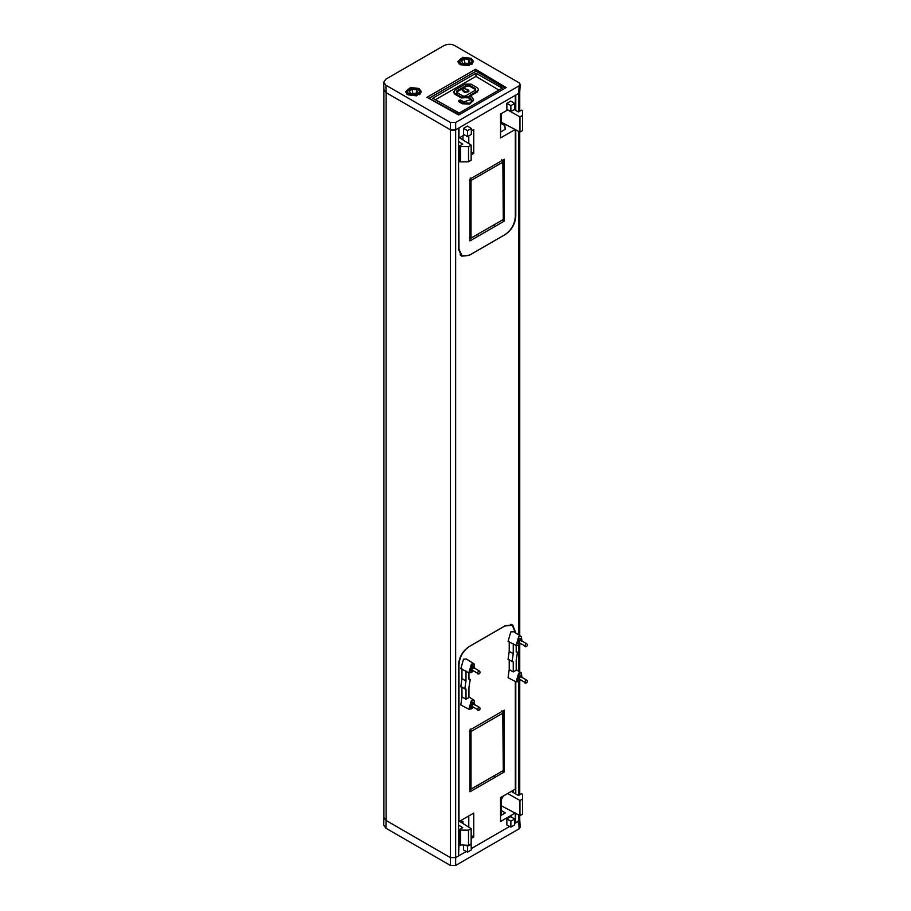 <?xml version="1.0" encoding="UTF-8"?>
<svg xmlns="http://www.w3.org/2000/svg" width="911" height="911" viewBox="0 0 911 911"><rect width="100%" height="100%" fill="white"/><g stroke="black" fill="none" stroke-linecap="round" stroke-linejoin="round"><path stroke-width="1.37" d="M383.713 82.275L385.888 79.155L444.09 45.55C447.893 43.853 451.4 43.853 454.6 45.55L519.122 82.799L520.204 84.393L519.122 85.828L455.648 122.473L450.41 122.473L385.888 85.224L383.713 82.275L383.941 89.711L386.116 92.671L450.41 129.783L386.093 92.649L383.918 89.62L383.918 817.44L386.093 820.469L450.41 857.604L455.659 857.604L458.54 855.941L458.54 664.814C459.167 657.093 462.663 651.023 469.04 646.628L505.275 625.709L512.699 624.98L515.774 633.043M453.678 130.375L455.659 129.783L450.41 129.783L452.266 130.364M515.774 129.863L515.774 216.328C515.148 224.049 511.652 230.119 505.275 234.514L469.04 255.433L461.615 256.173L458.54 249.375L458.54 128.121L455.659 129.783L518.666 93.412L515.774 95.074L515.774 110.413M515.774 681.724L515.774 793.982M515.774 813.432L515.33 822.644M519.748 815.527L519.748 819.718L515.774 822.895M513.405 792.616L513.405 790.179M511.925 625.048L511.424 624.456M460.533 255.331L461.239 255.456M512.882 790.486L512.882 792.308M500.549 815.652L505.275 812.919L501.335 810.483M383.93 817.736L383.713 825.093L385.888 828.201L450.41 865.45L455.648 865.45L519.122 828.805L518.666 821.232L514.658 823.533L515.33 823.157L515.33 812.976L500.549 821.506L500.549 797.615L515.33 789.074L515.33 681.496M468.778 827.142L468.778 815.949M501.335 805.802L519.953 815.641L522.595 814.115L522.595 798.947L519.953 800.473L507.666 793.492M511.31 791.397L518.416 795.497L521.548 793.686L522.595 794.312L522.595 798.947M459.873 844.987L458.54 845.249M471.158 835.41L473.766 836.97L471.158 838.473M458.985 845.51L458.54 855.44M458.985 855.68L466.307 851.455L455.648 857.604L455.648 122.473M471.329 848.562L509.636 826.436L471.329 848.562M515.33 632.769L512.358 625.31L504.876 625.994L469.438 646.457C463.084 650.83 459.599 656.865 458.985 664.563L458.985 821.608L473.766 813.067L473.766 836.97M519.953 800.473L519.953 815.641M458.54 840.602L459.588 841.206M468.516 830.172L471.158 828.646L471.158 843.814L468.516 845.34L468.516 830.172L460.647 830.092L459.588 829.454L462.731 827.643L458.54 825.059M495.311 777.185L469.962 791.807L469.962 729.962L504.352 710.113L504.352 771.947L495.311 777.185L494.013 776.479M473.025 707.54L471.408 708.906L468.88 709.202L460.818 704.989L461.957 696.869L465.999 699.204L465.999 689.149L460.795 686.792L461.957 678.684L461.957 668.833M473.025 671.156L471.408 672.534L468.88 672.819L460.818 668.617L463.528 659.211L466.421 658.995M461.957 696.869L461.957 687.019M520.272 680.255L518.655 681.622L516.138 681.918L508.065 677.704L509.215 669.585L513.246 671.919L513.246 661.876L508.053 659.507L509.215 651.399L509.215 641.549M520.272 643.883L518.655 645.25L516.138 645.535L508.065 641.333L510.786 631.927L513.667 631.71M509.215 669.585L509.215 659.735M471.078 843.859L471.329 849.917L467.525 852.115L463.517 849.963L463.517 845.385M510.866 827.097L506.858 824.945L506.858 818.875L510.798 816.609L514.658 819L514.658 824.899L510.866 827.097L510.866 821.187L514.658 819M468.516 845.34L459.588 844.827L459.588 829.454M471.158 828.646L459.497 821.312M504.352 771.947L503.066 771.207M461.957 678.684L465.999 680.972L465.999 670.917M464.804 688.932L465.999 680.972M468.937 672.853L468.937 679.276L470.224 679.549L468.937 687.452L468.937 697.507L465.999 699.204M468.88 709.202L471.408 700.445L474.062 700.229L474.699 704.647M468.88 672.819L471.408 664.073L474.062 663.857L474.699 668.264M509.215 651.399L513.246 653.699L513.246 643.644M512.062 661.659L513.246 653.699M516.195 645.569L516.195 651.991L517.482 652.265L516.195 660.168L516.195 670.223L513.246 671.919M516.138 681.918L518.655 673.161L521.308 672.944L521.946 677.363M516.138 645.535L518.655 636.789L521.308 636.573L521.946 640.991M467.525 852.115L467.525 846.217L466.056 845.362M467.525 846.217L471.329 844.019M506.858 818.875L510.866 821.187M460.647 830.092L460.647 845.419M477.842 785.817L478.56 786.295L477.808 785.84M470.531 707.38L469.917 707.243L471.408 702.256L473.31 702.563M470.531 671.008L469.917 670.872L471.408 665.873L473.31 666.192M517.79 680.107L517.175 679.97L518.655 674.971L520.568 675.279M517.79 643.724L517.175 643.587L518.655 638.588L520.568 638.907M458.54 157.034L459.588 157.649M459.497 137.743L471.158 145.077L468.516 146.603L460.647 146.523L459.588 145.897L462.731 144.086L458.54 141.501M514.294 109.559L518.416 111.939L521.548 110.129L522.595 110.755L522.595 130.546L519.953 132.072L501.335 122.233M514.658 105.892L515.33 105.505L515.33 95.336L458.985 127.859L458.985 138.039L464.428 134.896M471.329 130.911L473.766 129.51L473.766 153.401L471.158 154.916M460.647 146.523L460.647 161.851L459.588 161.27L459.588 145.897M460.647 161.851L468.516 161.771L471.158 160.245L471.158 145.077M458.54 161.691L458.985 249.124L462.139 255.945L469.438 255.16L504.876 234.708C511.23 230.324 514.715 224.288 515.33 216.59L515.33 129.408L500.549 137.948L500.549 114.046L507.769 109.878M459.873 161.429L458.985 161.942M471.158 151.841L473.766 153.401M500.549 132.084L505.206 129.316M507.666 109.935L519.953 116.904L522.595 115.378M495.311 226.292L469.962 240.903L469.962 179.068L504.352 159.209L504.352 221.054L495.311 226.292L493.921 225.529M477.717 234.879L478.56 235.402L477.763 234.856M468.778 143.585L468.778 135.841M510.866 111.541L506.858 109.388L506.858 103.33L510.798 101.053L514.658 103.444L514.658 109.354L510.866 111.541L510.866 105.642L514.658 103.444M463.517 134.407L463.517 128.349L467.457 126.071L471.329 128.462L471.329 134.373L467.525 136.559L463.517 134.407M468.516 161.771L468.516 146.603M519.953 132.072L519.953 116.904M502.997 220.268L504.352 221.054M506.858 103.33L510.866 105.642M463.517 128.349L467.525 130.66L471.329 128.462M467.525 136.559L467.525 130.66M468.846 90.701L468.846 91.612L464.712 92.603L462.401 90.36L462.401 88.959L463.414 88.378L468.14 89.711L468.846 90.701L464.712 91.692L462.401 88.959M464.052 90.405L464.052 91.316M501.335 113.59L501.335 123.566L504.888 125.627L505.172 129.408M459.224 114.695L505.115 88.196M463.004 139.952L463.004 135.716M505.115 88.116L475.997 71.183L429.047 98.286L459.224 114.615M475.963 73.256L432.702 98.24L459.19 112.998L502.257 88.128L475.963 73.256L475.941 76.365L435.401 99.766M498.875 90.087L475.941 76.365M470.725 99.288L467.742 97.5L461.365 97.967L454.953 94.266L453.803 92.66L454.953 90.143L465.373 84.119L470.953 84.119L477.353 87.82L478.514 89.437L477.353 91.043L469.416 95.632L472.057 97.158L473.481 99.595L469.655 103.194L462.355 102.852L458.962 100.426L460.533 99.994L463.733 101.827L471.226 99.595L470.725 98.377L471.158 100.051M478.514 89.437L477.353 91.954L469.416 96.543M473.481 99.595L473.481 100.506L469.655 104.105L462.355 103.763L458.962 101.816L458.962 100.426M470.44 99.06L470.44 98.149L467.742 96.589L467.742 97.5M467.742 96.589L461.365 97.056L454.953 93.355L453.803 91.749M475.667 90.075L465.259 96.088L463.05 96.088L456.639 92.387L456.639 91.111L467.058 85.099L469.267 85.099L475.667 88.8L475.667 90.986M456.639 92.387L456.639 91.111L456.639 92.022L467.058 86.01L467.058 85.099M469.267 85.099L469.267 86.01L475.667 89.711M469.267 86.01L467.058 86.01M456.639 92.022L456.639 93.298M460.909 822.189L460.909 820.492L463.004 821.688L460.909 820.469M463.004 823.51L463.004 821.688M503.407 795.952L501.335 799.562L501.335 815.197M478.366 710.056L471.796 706.264C472.593 704.055 473.378 703.599 474.164 704.898M478.366 673.684L471.796 669.892C472.593 667.672 473.378 667.228 474.164 668.526M525.613 646.4L519.054 642.608C519.839 640.399 520.625 639.943 521.422 641.242M525.613 682.772L519.054 678.991C519.839 676.771 520.625 676.315 521.422 677.625M469.666 789.894L503.305 770.49L470.224 789.586M470.224 728.959L471.01 731.533L503.305 712.892L501.46 710.922M503.305 770.49L502.747 711.035L503.624 712.436L503.624 770.034L502.758 771.423M470.224 177.952L471.01 180.526L503.305 161.885L501.46 159.915M469.666 238.887L503.305 219.483L470.224 238.58M502.838 160.085L503.305 219.483M473.526 61.914L471.272 59.135C467.605 57.393 463.927 57.393 460.249 59.135L457.994 61.914M421.281 92.079L419.037 89.301C415.359 87.558 411.681 87.558 408.003 89.301L405.759 92.079M458.677 115.002L506.186 87.581L475.565 69.27L426.963 97.329L458.677 115.002M471.272 58.327L462.777 57.347L457.971 61.504L460.249 64.692L468.744 65.66L473.561 61.504L471.272 58.327M408.003 94.846L416.509 95.826L421.315 91.669L419.037 88.481L410.542 87.513L405.725 91.669L408.003 94.846M475.565 71.434L475.565 69.27M519.748 111.165L519.748 91.954L518.666 93.412L519.122 85.828M519.122 828.805L520.204 827.211L519.748 819.661L518.666 821.232L518.655 814.958M450.41 865.45L450.41 857.604L386.093 820.469L385.888 828.201M450.41 122.473L450.41 857.604L455.648 857.604L455.648 865.45M469.78 59.147C475.28 62.039 466.637 67.027 461.638 63.85C456.138 60.957 464.781 55.97 469.78 59.147M462.686 63.246L461.57 60.855L464.599 59.113L468.744 59.75L469.848 62.142L466.819 63.884L462.686 63.246M464.599 59.113L464.712 62.996L463.938 63.44M464.712 62.996L468.425 63.565L468.744 59.75M417.58 89.289C423.08 92.17 414.437 97.158 409.438 93.992C403.937 91.1 412.581 86.112 417.58 89.289M410.474 93.389L409.369 90.998L412.398 89.244L416.543 89.893L417.648 92.273L414.619 94.027L410.474 93.389M412.398 89.244L412.512 93.138L411.738 93.582M412.512 93.138L416.225 93.708L416.543 89.893M386.093 92.649L386.093 820.469M518.655 795.36L518.655 681.622M518.655 671.259L518.655 645.25M518.655 634.887L518.655 131.389M518.655 111.791L518.655 93.412M462.184 103.683L462.184 102.772M462.355 103.763L462.355 102.852M477.353 91.954L477.353 91.043M454.953 94.266L454.953 93.355M461.365 97.967L461.365 97.056M466.944 97.967L466.944 97.056M474.483 704.522L473.583 702.723L470.224 706.264L470.805 707.54L472.82 707.414M479.197 707.243A1.674 1.674 0 0 1 480.029 708.69A1.674 1.674 0 0 1 477.523 710.136L478.366 707.323L479.197 707.243L473.822 704.135M474.483 668.15L473.583 666.34L470.224 669.892L470.805 671.168L472.82 671.043M479.197 670.872A1.674 1.674 0 0 1 480.029 672.318A1.674 1.674 0 0 1 477.523 673.764L478.366 670.952L479.197 670.872L473.822 667.763M521.741 640.866L520.841 639.067L517.482 642.608L518.052 643.883L520.067 643.758M526.456 643.587A1.674 1.674 0 0 1 527.287 645.034A1.674 1.674 0 0 1 524.782 646.48L525.613 643.667L526.456 643.587L521.069 640.479M521.741 677.249L520.841 675.438L517.482 678.991L518.052 680.255L520.067 680.141M526.456 679.959A1.674 1.674 0 0 1 527.287 681.405A1.674 1.674 0 0 1 524.782 682.863L525.613 680.05L526.456 679.959L521.069 676.862M469.438 789.131L471.01 789.131L471.01 731.533L469.438 731.533M503.305 712.892L503.305 711.981L503.305 712.892M469.438 180.526L471.01 180.526L471.01 238.124L469.438 238.124M386.116 92.671L385.888 85.224M472.581 62.506L472 64.203M459.281 64.009L458.848 62.506M472.251 63.998L472.581 62.403L471.454 64.579M459.736 64.362L458.848 62.403L459.098 63.838M420.37 92.649L419.812 94.323M407.171 94.277L406.636 92.649M420.062 94.118L420.381 92.546L419.265 94.71M407.695 94.653L406.636 92.546L406.944 94.084M519.748 131.97L519.748 635.571M519.748 644.43L519.748 671.954M519.748 680.802L519.748 794.734M474.062 700.229L468.937 696.972M470.235 679.549L468.937 678.752M474.062 663.857L466.386 658.972M521.308 672.944L516.195 669.687M517.482 652.265L516.195 651.467M521.308 636.573L513.633 631.687M512.358 625.31L510.729 624.32M462.139 255.945L460.101 254.829M458.78 101.576L458.78 100.665M462.219 90.121L462.219 89.21M473.583 702.723L472.285 701.971M470.805 707.54L469.495 706.788M473.583 666.34L472.285 665.588M470.805 671.168L469.495 670.416M520.841 639.067L519.532 638.304M518.052 643.883L516.753 643.132M520.841 675.438L519.532 674.687M518.052 680.255L516.753 679.504M502.758 220.428L503.624 219.027L503.624 161.429L502.758 160.04M519.748 91.965L520.204 84.393M458.848 62.403C460.419 58.167 464.257 57.063 470.338 59.09L472.581 62.403M406.636 92.546C408.219 88.299 412.057 87.194 418.138 89.232L420.381 92.546"/></g></svg>
